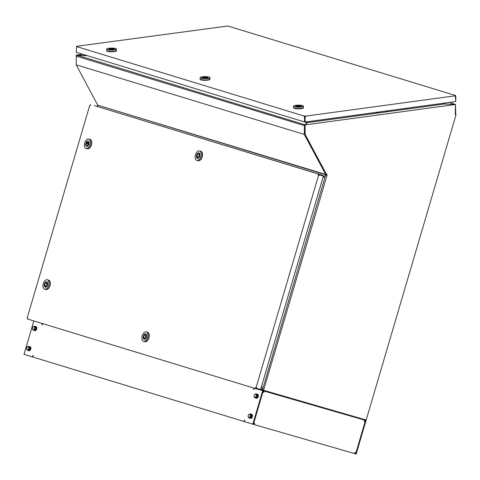 <?xml version="1.0" encoding="UTF-8"?>
<svg xmlns="http://www.w3.org/2000/svg" width="480" height="480" viewBox="0 0 480 480"><rect width="100%" height="100%" fill="white"/><g stroke="black" fill="none" stroke-linecap="round" stroke-linejoin="round"><path stroke-width="0.72" d="M365.43 419.796L364.596 419.556M443.958 103.152L444.18 104.016L454.794 104.382L444.264 103.932L444.12 103.134M304.896 125.34L305.142 124.89L455.418 104.508L449.424 102.414M455.382 114.45L455.772 114.396L455.496 104.646M262.578 390.318L263.028 390.126L262.596 390.414A0.876 0.72 -73 0 1 262.548 390.306L262.494 389.694M262.98 390.114L262.596 390.414M263.028 390.126L365.886 419.952L365.742 420.45L259.842 389.79L262.692 390.672L252.828 424.182L253.38 424.344L263.244 390.828L259.842 389.79L263.082 390.78L263.034 390.108L263.49 390.33M263.004 390.06L262.47 389.664L261.618 386.034M261.606 386.082L262.446 389.682L260.7 389.148M306.936 122.772L304.728 121.932M304.782 125.406L304.464 125.046L304.782 125.406L304.842 124.746L306.936 122.736L306.75 121.794M306.75 122.208L307.206 122.364L307.224 121.728M76.392 55.428L87.534 55.638M304.344 134.388L304.788 134.232L304.77 125.448L304.434 125.16L304.29 134.436L76.176 64.806L76.35 55.536A0.876 0.72 107 0 1 76.422 55.44M304.32 134.49L325.884 174.768L326.346 174.618L304.824 134.328L304.29 134.436M326.31 174.63L97.746 105.168L76.176 64.806M325.89 174.816L97.692 105.15L97.956 106.686M322.914 177.762L325.848 174.948M307.188 122.148L307.188 121.734M304.794 134.28L304.374 134.508M87 55.56L77.004 55.188L304.842 124.746L304.494 125.058M325.836 174.66L326.214 174.354M444.18 104.016L307.296 122.61L305.142 124.89M307.224 122.148L307.296 122.61L307.506 121.692M326.622 174.606L305.106 134.34L305.136 125.04L304.806 125.454L304.818 134.25L326.334 174.516L327.204 174.774L263.538 390.342L366.192 420.018L456 114.882L455.31 114.678L455.418 104.508M455.31 114.684L456 114.882M304.878 125.076L304.878 124.746M304.83 125.352L305.1 124.896M327.084 174.774L326.274 175.092M326.154 175.056L322.902 177.81M326.334 175.038L326.754 174.918M326.796 174.69L327.198 174.81M82.596 54.216L76.38 55.062L76.512 55.344M77.004 55.194L76.398 55.086M76.482 55.362L76.38 55.062M76.236 55.938L76.308 55.188M97.932 106.674L97.698 105.684L97.452 106.53M319.002 175.254L319.41 174.912L323.412 176.07L319.134 174.828L319.002 175.254L318.474 175.098L319.272 174.294L318.876 174.726M255.906 387.672L256.14 388.776L255.216 388.5L27.474 318.984L27.756 318.03L27.21 317.862L89.772 105.294L90.318 105.456L89.772 105.294M319.284 175.344L318.06 174.978L318.342 174.024L319.02 174.222M94.53 105.636L322.758 175.302A0.654 0.54 -73 0 0 322.752 175.302L94.524 105.636A0.654 0.54 107 0 0 94.53 105.636L318.342 174.024M322.656 175.848L319.122 174.798M323.412 176.07L260.598 389.496L256.314 388.254L256.44 387.828M256.05 388.2L255.894 388.698M318.6 175.146L256.038 387.714L255.498 387.546L255.216 388.5M90.318 105.462L90.6 104.502M322.758 175.302A0.654 0.54 -73 0 1 323.106 175.974M318.534 174.882L319.068 175.044M322.752 175.302L319.272 174.294L319.128 174.798M260.292 389.406A0.654 0.54 -73 0 1 259.626 389.784L256.146 388.776L256.296 388.272L259.836 389.274M256.386 388.014L255.852 387.852M256.038 387.714L256.722 387.906L256.596 388.338M318.474 175.098L318.06 174.978M271.632 352.428L272.01 350.904L271.632 352.428M294.828 273.204L295.338 271.65L294.834 273.144M318.282 193.914L318.666 192.39L318.282 193.914M209.112 77.058A4.89 0.984 179.7 0 1 209.904 77.592A4.89 0.984 179.7 0 1 206.412 78.552A4.89 0.984 179.7 0 1 200.916 78.168A4.89 0.984 179.7 0 1 200.124 77.634A4.89 0.984 179.7 0 1 203.622 76.674A4.89 0.984 179.7 0 1 209.112 77.058M202.674 77.928A2.796 0.564 179.7 0 1 202.218 77.628A2.796 0.564 179.7 0 1 205.014 77.046A2.796 0.564 179.7 0 1 207.81 77.598A2.796 0.564 179.7 0 1 205.812 78.15A2.796 0.564 179.7 0 1 202.674 77.928M200.124 77.634L200.13 79.002A4.89 0.984 -0.3 0 0 205.026 79.968A4.89 0.984 -0.3 0 0 209.91 78.96L209.916 79.302A4.89 0.984 179.7 0 1 205.026 80.31A4.89 0.984 179.7 0 1 200.13 79.344L200.13 79.002A4.89 0.984 -0.3 0 0 200.922 79.536A4.89 0.984 -0.3 0 0 206.418 79.92A4.89 0.984 -0.3 0 0 209.91 78.96A4.89 0.984 -0.3 0 0 209.118 78.426M203.292 78.012L203.292 77.676A1.746 0.354 179.7 0 1 203.268 77.622A1.746 0.354 179.7 0 1 204.186 77.304A1.746 0.354 179.7 0 1 205.974 77.316L205.98 77.904M206.736 77.664L206.736 77.55A1.746 0.354 179.7 0 1 206.76 77.604A1.746 0.354 179.7 0 1 205.842 77.922A1.746 0.354 179.7 0 1 204.054 77.91L203.13 78.036A2.796 0.564 179.7 0 0 206.142 78.126A2.796 0.564 179.7 0 0 207.81 77.598A2.796 0.564 179.7 0 0 207.666 77.424L206.736 77.55M205.974 77.316L206.904 77.19L206.904 77.526M203.292 77.676L202.368 77.802A2.796 0.564 179.7 0 1 202.218 77.628A2.796 0.564 179.7 0 1 203.886 77.1A2.796 0.564 179.7 0 1 206.904 77.19M85.614 140.85A4.89 2.79 106.1 0 1 88.722 139.014A4.89 2.79 106.1 0 1 89.112 146.58A4.89 2.79 106.1 0 1 86.004 148.41A4.89 2.79 106.1 0 1 85.614 140.85M88.362 145.35A2.796 1.596 106.1 0 1 86.586 146.4A2.796 1.596 106.1 0 1 85.83 143.274A2.796 1.596 106.1 0 1 88.14 141.03A2.796 1.596 106.1 0 1 88.362 145.35M89.958 139.38A4.89 2.79 106.1 0 1 90.096 139.416A4.89 2.79 106.1 0 1 91.422 144.888A4.89 2.79 106.1 0 1 87.384 148.812L87.108 148.734A4.89 2.79 -73.9 0 0 90.21 146.898A4.89 2.79 -73.9 0 0 89.826 139.332L88.722 139.014M88.32 145.41L87.582 145.194A1.746 0.996 106.1 0 1 86.88 145.392A1.746 0.996 106.1 0 1 86.442 143.322L88.098 143.796A1.746 0.996 -73.9 0 0 88.038 145.326M86.442 143.322L86.046 142.674L87.702 143.154L88.098 143.796A1.746 0.996 106.1 0 1 88.434 143.106M88.338 142.578L87.138 142.236A1.746 0.996 106.1 0 1 87.846 142.038A1.746 0.996 106.1 0 1 88.284 144.108L88.68 144.756A2.796 1.596 106.1 0 0 88.14 141.03A2.796 1.596 106.1 0 0 86.748 141.588L87.138 142.236M87.582 145.194L87.978 145.842A2.796 1.596 106.1 0 1 86.586 146.4A2.796 1.596 106.1 0 1 86.046 142.674M87.702 143.154A2.796 1.596 106.1 0 1 88.056 142.5M86.004 148.41L87.108 148.734A4.89 2.79 -73.9 0 0 91.146 144.81A4.89 2.79 -73.9 0 0 89.826 139.332L90.096 139.416M47.172 279.738A4.89 2.79 106.1 0 1 47.298 279.768A4.89 2.79 106.1 0 1 48.648 285.138A4.89 2.79 106.1 0 1 44.7 289.194A4.89 2.79 106.1 0 1 44.58 289.164A4.89 2.79 106.1 0 1 43.224 283.8A4.89 2.79 106.1 0 1 47.172 279.738M45.228 287.166A2.796 1.596 106.1 0 1 45.162 287.154A2.796 1.596 106.1 0 1 44.406 284.022A2.796 1.596 106.1 0 1 46.716 281.784A2.796 1.596 106.1 0 1 47.484 284.85A2.796 1.596 106.1 0 1 45.228 287.166M48.552 280.134A4.89 2.79 106.1 0 1 48.672 280.164A4.89 2.79 106.1 0 1 49.998 285.642A4.89 2.79 106.1 0 1 45.954 289.566L45.684 289.482A4.89 2.79 -73.9 0 0 45.804 289.512A4.89 2.79 -73.9 0 0 49.752 285.456A4.89 2.79 -73.9 0 0 48.396 280.086A4.89 2.79 -73.9 0 0 48.276 280.056M45.906 286.158L45.138 285.936A1.746 0.996 106.1 0 1 44.958 284.268A1.746 0.996 106.1 0 1 45.948 282.84L46.794 283.08M47.01 283.86A1.746 0.996 -73.9 0 0 46.518 285.552M46.734 283.002A1.746 0.996 106.1 0 1 46.914 284.67A1.746 0.996 106.1 0 1 45.924 286.098L45.642 287.166A2.796 1.596 106.1 0 0 47.502 284.79A2.796 1.596 106.1 0 0 47.01 281.934L46.734 283.002M45.948 282.84L46.23 281.772L46.998 281.994M45.492 287.184L44.862 287.004A2.796 1.596 106.1 0 1 44.37 284.142A2.796 1.596 106.1 0 1 46.23 281.772M44.862 287.004L45.138 285.936M44.58 289.164L45.684 289.482A4.89 2.79 -73.9 0 0 49.722 285.558A4.89 2.79 -73.9 0 0 48.396 280.086L47.298 279.768M455.676 96.6L455.298 96.642L455.292 95.796L454.752 95.628L455.586 95.514L455.832 96.432L455.394 96.498L455.7 101.562L305.286 121.992L304.98 116.94L305.352 116.55L304.26 116.916L304.254 116.07L76.518 46.554L76.296 52.296L304.53 121.962L304.506 117M304.698 116.862L304.26 116.916M455.586 95.514L227.844 25.998L76.806 46.272M455.832 96.432L455.694 101.43M305.352 116.886L304.98 116.94L305.286 121.992M304.254 116.07L305.634 116.124L305.64 116.97M455.292 95.796L305.634 116.124M455.394 96.504L455.838 96.444M304.944 116.94L304.968 121.902L304.53 121.962M305.094 116.472L305.094 115.956M302.55 105.576A4.89 0.984 179.7 0 1 303.342 106.11A4.89 0.984 179.7 0 1 299.85 107.076A4.89 0.984 179.7 0 1 294.354 106.692A4.89 0.984 179.7 0 1 293.562 106.158A4.89 0.984 179.7 0 1 297.06 105.198A4.89 0.984 179.7 0 1 302.55 105.576M296.112 106.452A2.796 0.564 179.7 0 1 295.656 106.146A2.796 0.564 179.7 0 1 298.452 105.57A2.796 0.564 179.7 0 1 301.248 106.122A2.796 0.564 179.7 0 1 299.25 106.674A2.796 0.564 179.7 0 1 296.112 106.452M293.562 106.158L293.568 107.526A4.89 0.984 -0.3 0 0 298.464 108.492A4.89 0.984 -0.3 0 0 303.348 107.478L303.354 107.826A4.89 0.984 179.7 0 1 298.464 108.834A4.89 0.984 179.7 0 1 293.568 107.868L293.568 107.526A4.89 0.984 -0.3 0 0 294.36 108.06A4.89 0.984 -0.3 0 0 299.856 108.444A4.89 0.984 -0.3 0 0 303.348 107.478A4.89 0.984 -0.3 0 0 302.556 106.944M296.73 106.536L296.73 106.2A1.746 0.354 179.7 0 1 296.706 106.14A1.746 0.354 179.7 0 1 297.624 105.828A1.746 0.354 179.7 0 1 299.412 105.834L299.418 106.422M300.174 106.182L300.174 106.068A1.746 0.354 179.7 0 1 300.198 106.128A1.746 0.354 179.7 0 1 299.28 106.44A1.746 0.354 179.7 0 1 297.492 106.434L296.568 106.56A2.796 0.564 179.7 0 0 299.58 106.644A2.796 0.564 179.7 0 0 301.248 106.122A2.796 0.564 179.7 0 0 301.104 105.942L300.174 106.068M299.412 105.834L300.342 105.708L300.342 106.044M296.73 106.2L295.806 106.326A2.796 0.564 179.7 0 1 295.656 106.146A2.796 0.564 179.7 0 1 297.324 105.624A2.796 0.564 179.7 0 1 300.342 105.708M115.674 48.534A4.89 0.984 179.7 0 1 116.466 49.068A4.89 0.984 179.7 0 1 112.968 50.028A4.89 0.984 179.7 0 1 107.478 49.65A4.89 0.984 179.7 0 1 106.686 49.116A4.89 0.984 179.7 0 1 110.184 48.15A4.89 0.984 179.7 0 1 115.674 48.534M109.236 49.41A2.796 0.564 179.7 0 1 108.78 49.104A2.796 0.564 179.7 0 1 111.576 48.528A2.796 0.564 179.7 0 1 114.372 49.08A2.796 0.564 179.7 0 1 112.374 49.626A2.796 0.564 179.7 0 1 109.236 49.41M106.686 49.116L106.692 50.484A4.89 0.984 -0.3 0 0 111.588 51.444A4.89 0.984 -0.3 0 0 116.472 50.436L116.472 50.778A4.89 0.984 179.7 0 1 111.588 51.786A4.89 0.984 179.7 0 1 106.692 50.826L106.692 50.484A4.89 0.984 -0.3 0 0 107.484 51.018A4.89 0.984 -0.3 0 0 112.98 51.396A4.89 0.984 -0.3 0 0 116.472 50.436A4.89 0.984 -0.3 0 0 115.68 49.902M109.854 49.494L109.854 49.158A1.746 0.354 179.7 0 1 109.83 49.098A1.746 0.354 179.7 0 1 110.748 48.786A1.746 0.354 179.7 0 1 112.536 48.792L112.542 49.38M113.298 49.14L113.298 49.026A1.746 0.354 179.7 0 1 113.322 49.08A1.746 0.354 179.7 0 1 112.404 49.398A1.746 0.354 179.7 0 1 110.616 49.392L109.692 49.512A2.796 0.564 179.7 0 0 112.704 49.602A2.796 0.564 179.7 0 0 114.372 49.08A2.796 0.564 179.7 0 0 114.228 48.9L113.298 49.026M112.536 48.792L113.466 48.666L113.466 49.002M109.854 49.158L108.924 49.284A2.796 0.564 179.7 0 1 108.78 49.104A2.796 0.564 179.7 0 1 110.448 48.582A2.796 0.564 179.7 0 1 113.466 48.666M199.542 150.93A4.89 2.79 106.1 0 1 200.838 156.414A4.89 2.79 106.1 0 1 196.8 160.32A4.89 2.79 106.1 0 1 196.782 160.314A4.89 2.79 106.1 0 1 195.486 154.824A4.89 2.79 106.1 0 1 199.518 150.924A4.89 2.79 106.1 0 1 199.542 150.93L200.622 151.242A4.89 2.79 -73.9 0 1 201.942 156.714A4.89 2.79 -73.9 0 1 197.904 160.638A4.89 2.79 -73.9 0 0 201.936 156.738A4.89 2.79 -73.9 0 0 200.646 151.248A4.89 2.79 -73.9 0 0 200.622 151.242L200.898 151.32A4.89 2.79 106.1 0 1 202.212 156.816A4.89 2.79 106.1 0 1 198.18 160.716A4.89 2.79 106.1 0 1 198.042 160.674M197.37 158.304A2.796 1.596 106.1 0 1 196.632 155.166A2.796 1.596 106.1 0 1 198.936 152.934A2.796 1.596 106.1 0 1 199.692 156.066A2.796 1.596 106.1 0 1 197.382 158.304A2.796 1.596 106.1 0 1 197.37 158.304M197.88 160.632A4.89 2.79 -73.9 0 0 197.904 160.638L196.8 160.32M198.108 157.266L197.328 157.038A1.746 0.996 106.1 0 1 197.208 155.328A1.746 0.996 106.1 0 1 198.234 153.972L198.996 154.188A1.746 0.996 106.1 0 1 199.116 155.916A1.746 0.996 106.1 0 1 198.09 157.272L197.778 158.334A2.796 1.596 106.1 0 0 199.686 156.09A2.796 1.596 106.1 0 0 199.308 153.144L198.996 154.2M199.23 155.016A1.746 0.996 -73.9 0 0 198.744 156.708M198.234 153.972L198.546 152.91L199.284 153.12M197.778 158.322L197.016 158.1A2.796 1.596 106.1 0 1 196.638 155.154A2.796 1.596 106.1 0 1 198.546 152.91M197.016 158.1L197.328 157.038M146.28 331.896A4.89 2.79 106.1 0 1 147.576 337.386A4.89 2.79 106.1 0 1 143.538 341.286A4.89 2.79 106.1 0 1 143.52 341.28A4.89 2.79 106.1 0 1 142.224 335.796A4.89 2.79 106.1 0 1 146.256 331.89A4.89 2.79 106.1 0 1 146.28 331.896M144.108 339.27A2.796 1.596 106.1 0 1 143.37 336.132A2.796 1.596 106.1 0 1 145.674 333.906A2.796 1.596 106.1 0 1 146.43 337.032A2.796 1.596 106.1 0 1 144.12 339.276A2.796 1.596 106.1 0 1 144.108 339.27M147.498 332.256A4.89 2.79 106.1 0 1 147.636 332.286A4.89 2.79 106.1 0 1 147.66 332.298A4.89 2.79 106.1 0 1 148.95 337.782A4.89 2.79 106.1 0 1 144.918 341.688L144.642 341.604A4.89 2.79 -73.9 0 0 144.642 341.604A4.89 2.79 -73.9 0 0 148.68 337.68A4.89 2.79 -73.9 0 0 147.36 332.208L146.256 331.89M144.846 338.232L144.066 338.01A1.746 0.996 106.1 0 1 143.946 336.294A1.746 0.996 106.1 0 1 144.972 334.938L145.734 335.16A1.746 0.996 106.1 0 1 145.854 336.882A1.746 0.996 106.1 0 1 144.828 338.244L144.516 339.3L143.754 339.066A2.796 1.596 106.1 0 1 143.376 336.12A2.796 1.596 106.1 0 1 145.284 333.876L146.022 334.092M145.968 335.982A1.746 0.996 -73.9 0 0 145.482 337.674M144.972 334.938L145.284 333.876M143.754 339.066L144.066 338.01M144.516 339.3A2.796 1.596 106.1 0 0 146.424 337.056A2.796 1.596 106.1 0 0 146.046 334.11L145.734 335.172M143.538 341.286L144.642 341.604A4.89 2.79 -73.9 0 0 148.674 337.704A4.89 2.79 -73.9 0 0 147.384 332.214A4.89 2.79 -73.9 0 0 147.36 332.208L147.636 332.286M365.19 420.294L365.49 420.384L355.626 453.9L354.66 453.6M355.626 453.9L356.178 454.056L366.042 420.546L365.742 420.45M366.042 420.546L365.49 420.384M262.692 390.672L263.244 390.828M252.828 424.182L24 354.336L33.834 320.928M254.268 388.212L253.908 389.448L253.524 389.334L253.89 388.098M42.24 324.834L41.862 324.72L42.24 324.84L42.606 323.604M41.862 324.72L42.222 323.484M32.388 356.892L32.784 355.554L33.168 355.668L32.772 357.012M244.44 421.62L244.83 420.282L244.452 420.162L244.056 421.506M254.202 423.714L253.614 423.54L254.202 423.714M254.214 423.672L253.626 423.498M253.908 389.442L253.524 389.334M263.046 391.494L263.634 391.662L263.538 391.998L262.896 392.004L263.868 392.292L264.216 391.11L364.218 420.012M364.17 421.278L365.142 421.566L364.17 421.284L364.518 420.102M254.316 423.33L253.758 424.44L253.38 424.332M365.142 421.566L355.974 452.718L355.002 452.436L354.654 453.618L253.776 424.446M253.578 423.666L253.95 423.774M263.916 391.02L264.216 391.11M254.352 424.62L254.7 423.444L253.728 423.162L262.896 392.01M355.374 452.544L355.236 453.024L354.858 452.916M364.686 420.894L364.314 420.786L364.686 420.894L364.548 421.386M263.424 391.602L263.616 390.936M263.484 392.178L263.868 392.292M29.52 346.566A2.094 1.194 106.1 0 1 29.736 346.596A2.094 1.194 106.1 0 1 30.306 348.942A2.094 1.194 106.1 0 1 28.572 350.622A2.094 1.194 106.1 0 1 28.374 350.526M29.946 346.698A2.094 1.194 106.1 0 1 30.18 346.722A2.094 1.194 106.1 0 1 30.744 349.068A2.094 1.194 106.1 0 1 29.016 350.748A2.094 1.194 106.1 0 1 28.806 350.652M28.956 346.488A2.064 1.176 106.1 0 1 29.286 346.5A2.064 1.176 106.1 0 1 29.844 348.81A2.064 1.176 106.1 0 1 28.14 350.46A2.064 1.176 106.1 0 1 27.864 350.31M29.496 346.602A2.064 1.176 106.1 0 1 29.73 346.626A2.064 1.176 106.1 0 1 30.282 348.936A2.064 1.176 106.1 0 1 28.584 350.592A2.064 1.176 106.1 0 1 28.374 350.49M27.378 346.692L28.104 346.236L28.404 346.686A1.746 0.996 -73.9 0 0 27.378 346.692A1.746 0.996 -73.9 0 0 26.586 348.168L27.378 346.692M28.944 347.214L28.638 348.156A1.746 0.996 -73.9 0 0 28.404 346.686L29.784 347.454L29.418 349.422L28.206 350.406L27.366 350.16L26.526 349.182L26.586 348.168A1.746 0.996 -73.9 0 0 26.82 349.638A1.746 0.996 -73.9 0 0 27.846 349.632A1.746 0.996 -73.9 0 0 28.638 348.156L28.572 349.176L27.366 350.16M29.784 347.454L28.104 346.236M29.418 349.422L28.572 349.176M29.64 348.234A1.518 0.87 106.1 0 1 29.544 348.72M35.436 326.46A2.094 1.194 106.1 0 1 35.652 326.49A2.094 1.194 106.1 0 1 36.222 328.836A2.094 1.194 106.1 0 1 34.488 330.516A2.094 1.194 106.1 0 1 34.29 330.42M35.862 326.592A2.094 1.194 106.1 0 1 36.096 326.616A2.094 1.194 106.1 0 1 36.66 328.962A2.094 1.194 106.1 0 1 34.932 330.642A2.094 1.194 106.1 0 1 34.722 330.54M34.926 326.37A2.064 1.176 106.1 0 1 35.202 326.394A2.064 1.176 106.1 0 1 35.76 328.698A2.064 1.176 106.1 0 1 34.062 330.354A2.064 1.176 106.1 0 1 33.816 330.228L32.982 329.982L32.574 329.25A1.746 0.996 -73.9 0 0 33.474 329.7A1.746 0.996 -73.9 0 0 34.428 328.506L34.218 329.49L32.982 329.982M35.412 326.496A2.064 1.176 106.1 0 1 35.646 326.52A2.064 1.176 106.1 0 1 36.204 328.83A2.064 1.176 106.1 0 1 34.5 330.48A2.064 1.176 106.1 0 1 34.29 330.378M34.482 326.862L34.89 327.594L34.428 328.506A1.746 0.996 -73.9 0 0 34.482 326.862A1.746 0.996 -73.9 0 0 33.582 326.412L34.326 326.196L34.482 326.862M32.412 328.584L32.628 327.606A1.746 0.996 -73.9 0 0 32.574 329.25L32.412 328.584M33.09 326.694L33.582 326.412A1.746 0.996 -73.9 0 0 32.628 327.606L33.09 326.694M34.89 327.594L35.73 327.84L35.166 326.442L34.326 326.196M35.73 327.84L35.058 329.73L34.218 329.49M35.058 329.73L33.822 330.228M35.49 328.512A1.518 0.87 106.1 0 1 35.316 329.01M251.1 414.204A2.094 1.194 106.1 0 1 251.322 414.234A2.094 1.194 106.1 0 1 251.886 416.58A2.094 1.194 106.1 0 1 250.152 418.26A2.094 1.194 106.1 0 1 249.954 418.164M251.526 414.336A2.094 1.194 106.1 0 1 251.76 414.36A2.094 1.194 106.1 0 1 252.33 416.706A2.094 1.194 106.1 0 1 250.596 418.386A2.094 1.194 106.1 0 1 250.386 418.29M250.596 414.12A2.064 1.176 106.1 0 1 250.866 414.138A2.064 1.176 106.1 0 1 251.424 416.448A2.064 1.176 106.1 0 1 249.726 418.098A2.064 1.176 106.1 0 1 249.48 417.972L248.646 417.732L248.238 416.994A1.746 0.996 -73.9 0 0 249.138 417.444A1.746 0.996 -73.9 0 0 250.098 416.25L249.882 417.234L248.646 417.732M251.076 414.24A2.064 1.176 106.1 0 1 251.31 414.264A2.064 1.176 106.1 0 1 251.868 416.574A2.064 1.176 106.1 0 1 250.164 418.23A2.064 1.176 106.1 0 1 249.954 418.128M250.152 414.606L250.554 415.344L250.098 416.25A1.746 0.996 -73.9 0 0 250.152 414.606A1.746 0.996 -73.9 0 0 249.246 414.156L249.99 413.946L250.152 414.606M248.076 416.334L248.292 415.35A1.746 0.996 -73.9 0 0 248.238 416.994L248.076 416.334M248.754 414.438L249.246 414.156A1.746 0.996 -73.9 0 0 248.292 415.35L248.754 414.438M250.554 415.344L251.394 415.584L250.83 414.186L249.99 413.946M251.394 415.584L250.722 417.48L249.882 417.234M250.722 417.48L249.486 417.972M251.154 416.262A1.518 0.87 106.1 0 1 250.98 416.754M257.016 394.098A2.094 1.194 106.1 0 1 257.238 394.128A2.094 1.194 106.1 0 1 257.802 396.474A2.094 1.194 106.1 0 1 256.074 398.154A2.094 1.194 106.1 0 1 255.876 398.058M257.448 394.23A2.094 1.194 106.1 0 1 257.676 394.254A2.094 1.194 106.1 0 1 258.246 396.6A2.094 1.194 106.1 0 1 256.512 398.28A2.094 1.194 106.1 0 1 256.302 398.178M256.512 394.008A2.064 1.176 106.1 0 1 256.788 394.032A2.064 1.176 106.1 0 1 257.346 396.336A2.064 1.176 106.1 0 1 255.642 397.992A2.064 1.176 106.1 0 1 255.396 397.866L254.562 397.62L254.154 396.888A1.746 0.996 -73.9 0 0 255.06 397.338A1.746 0.996 -73.9 0 0 256.014 396.144L255.798 397.128L254.562 397.62M256.998 394.134A2.064 1.176 106.1 0 1 257.226 394.158A2.064 1.176 106.1 0 1 257.784 396.468A2.064 1.176 106.1 0 1 256.08 398.118A2.064 1.176 106.1 0 1 255.876 398.016M256.068 394.5L256.47 395.232L256.014 396.144A1.746 0.996 -73.9 0 0 256.068 394.5A1.746 0.996 -73.9 0 0 255.168 394.05L255.906 393.834L256.068 394.5M253.998 396.222L254.208 395.244A1.746 0.996 -73.9 0 0 254.154 396.888L253.998 396.222M254.67 394.332L255.168 394.05A1.746 0.996 -73.9 0 0 254.208 395.244L254.67 394.332M256.47 395.232L257.316 395.478L256.752 394.08L255.906 393.834M257.316 395.478L256.644 397.368L255.798 397.128M256.644 397.368L255.402 397.866M257.076 396.15A1.518 0.87 106.1 0 1 256.896 396.648M379.602 112.704L380.094 112.854M385.974 111.03A1.662 1.362 107 0 0 386.352 111.228L385.824 111.066A1.662 1.362 -73 0 1 385.788 111.054M386.352 111.228A1.662 1.362 107 0 0 387.438 111.03A1.662 1.362 107 0 0 387.702 110.796M376.608 112.302A1.662 1.362 107 0 0 376.98 112.5L376.458 112.338A1.662 1.362 -73 0 1 376.422 112.326M376.98 112.5A1.662 1.362 107 0 0 376.998 112.506A1.662 1.362 107 0 0 378.336 112.068M262.86 389.802L262.902 390.132M304.746 125.7L76.08 56.088M262.47 389.664L325.578 175.242M318.546 174.84L319.08 175.002M259.776 389.28L258.486 388.884M256.32 388.224L255.792 388.062M97.302 106.482L97.632 105.354M209.91 78.96L209.904 77.592M303.348 107.478L303.342 106.11M116.472 50.436L116.466 49.068M30.18 346.722L29.736 346.596M29.016 350.748L28.572 350.622M29.73 346.626L29.286 346.5M28.584 350.592L28.14 350.46M36.096 326.616L35.652 326.49M34.932 330.642L34.488 330.516M35.646 326.52L35.202 326.394M34.5 330.48L34.062 330.354M251.76 414.36L251.322 414.234M250.596 418.386L250.152 418.26M251.31 414.264L250.866 414.138M250.164 418.23L249.726 418.098M257.676 394.254L257.238 394.128M256.512 398.28L256.074 398.154M257.226 394.158L256.788 394.032M256.08 398.118L255.642 397.992"/></g></svg>
